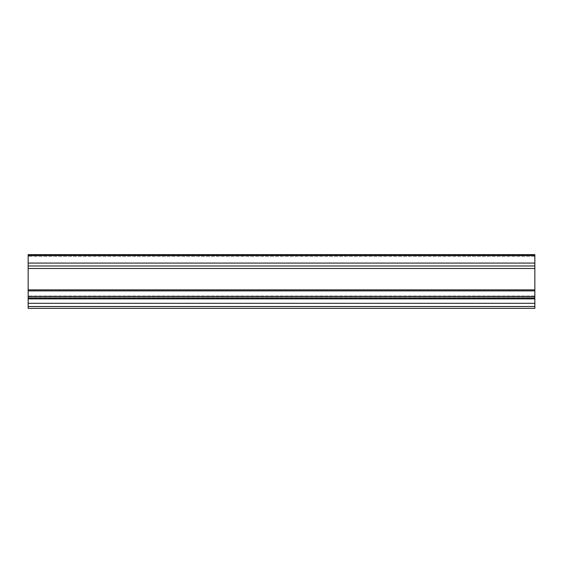 <?xml version="1.0" encoding="UTF-8"?>
<svg xmlns="http://www.w3.org/2000/svg" width="563" height="563" viewBox="0 0 563 563"><rect width="100%" height="100%" fill="white"/><g stroke="black" fill="none" stroke-linecap="round" stroke-linejoin="round"><path stroke-width="0.42" stroke-dasharray="2.81 2.11" d="M534.85 255.475L534.85 308.355L28.15 308.355L28.15 254.645L28.15 298.524L28.15 254.645L534.85 254.645L534.85 298.524L534.85 254.645L534.85 255.475L28.15 255.475M534.85 306.518L28.15 306.518M534.85 303.302L28.15 303.302M534.85 296.49L28.15 296.49M534.85 298.474L28.15 298.474L534.85 298.474M534.85 298.89L28.15 298.89M534.85 297.911L28.15 297.911M534.85 290.881L28.15 290.881M534.85 289.882L28.15 289.882M534.85 268.488L28.15 268.488M534.85 265.996L28.15 265.996M534.85 263.076L28.15 263.076M534.85 256.32L28.15 256.32L534.85 256.32M534.85 296.011L28.15 296.011L534.85 296.011M534.85 298.524L28.15 298.524L534.85 298.524M534.85 296.194L28.15 296.194"/><path stroke-width="0.84" d="M534.85 308.355L28.15 308.355L28.15 306.518L534.85 306.518L534.85 308.355M534.85 255.475L28.15 255.475L28.15 254.645L534.85 254.645L534.85 306.518M28.15 255.475L28.15 306.518M534.85 296.49L28.15 296.49M534.85 303.302L28.15 303.302M534.85 263.076L28.15 263.076M534.85 265.996L28.15 265.996M534.85 268.488L28.15 268.488M534.85 289.882L28.15 289.882M534.85 290.881L28.15 290.881M534.85 297.911L28.15 297.911M534.85 298.89L28.15 298.89"/></g></svg>

